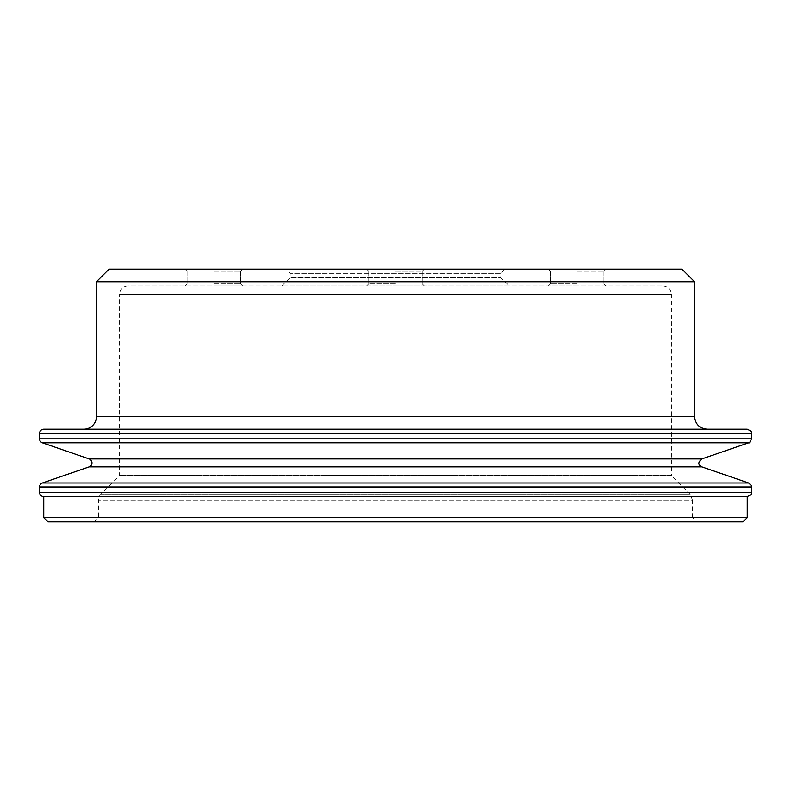 <?xml version="1.0" encoding="UTF-8"?>
<svg xmlns="http://www.w3.org/2000/svg" width="791" height="791" viewBox="0 0 791 791"><rect width="100%" height="100%" fill="white"/><g stroke="black" fill="none" stroke-linecap="round" stroke-linejoin="round"><path stroke-width="0.59" stroke-dasharray="3.96 2.97" d="M94.307 521.872L98.519 517.66L98.519 500.09A8.424 8.424 0 0 1 100.991 494.128L119.589 475.539L119.589 294.4L671.411 294.4L671.411 475.539L119.589 475.539L671.411 475.539L690.009 494.128L692.481 500.09L98.519 500.09L692.481 500.09L692.481 517.66L98.519 517.66L692.481 517.66L696.693 521.872L94.307 521.872L696.693 521.872M743.026 521.872L47.974 521.872M43.762 517.66L747.238 517.66M747.238 496.6L43.762 496.6M662.987 285.976C668.108 286.48 670.916 289.288 671.411 294.4L119.589 294.4A8.424 8.424 0 0 1 128.013 285.976L662.987 285.976L128.013 285.976M395.5 285.976L424.352 285.976L395.5 285.976M577.173 285.976L548.321 285.976L577.173 285.976M213.827 285.976L242.679 285.976L213.827 285.976M509.236 285.976L281.764 285.976L509.236 285.976L500.812 277.552L290.188 277.552L500.812 277.552L500.812 273.34L290.188 273.34L500.812 273.34L505.024 269.128L285.976 269.128L505.024 269.128M395.5 269.128L366.648 269.128L395.5 269.128M395.5 271.234L422.246 271.234L395.5 271.234M109.059 269.128L681.941 269.128M577.173 269.128L548.321 269.128L577.173 269.128M213.827 269.128L242.679 269.128L213.827 269.128M395.5 283.87L368.754 283.87L395.5 283.87M577.173 271.234L603.919 271.234L577.173 271.234M577.173 283.87L550.427 283.87L577.173 283.87M213.827 271.234L240.573 271.234L213.827 271.234M213.827 283.87L240.573 283.87L213.827 283.87M281.764 285.976L290.188 277.552L290.188 273.34L285.976 269.128M43.762 429.197L747.238 429.197M707.223 429.197L83.777 429.197M694.577 281.764L96.423 281.764M690.009 494.128L100.991 494.128L690.009 494.128M701.844 466.878L89.156 466.878M89.156 458.918L701.844 458.918M748.612 442.812L42.388 442.812M42.388 482.985L748.612 482.985M39.55 492.388L751.45 492.388M751.45 486.969L39.55 486.969M39.55 438.827L751.45 438.827M751.45 433.409L39.55 433.409M96.423 416.56L694.577 416.56M422.246 271.234L424.352 269.128L422.246 271.234L422.246 283.87L424.352 285.976L422.246 283.87L422.246 271.234M368.754 271.234L366.648 269.128L368.754 271.234L368.754 283.87L366.648 285.976L368.754 283.87L368.754 271.234M603.919 271.234L606.025 269.128L603.919 271.234L603.919 283.87L606.025 285.976L603.919 283.87L603.919 271.234M550.427 271.234L548.321 269.128L550.427 271.234L550.427 283.87L548.321 285.976L550.427 283.87L550.427 271.234M240.573 271.234L242.679 269.128L240.573 271.234L240.573 283.87L242.679 285.976L240.573 283.87L240.573 271.234M187.081 271.234L184.975 269.128L187.081 271.234L187.081 283.87L184.975 285.976L187.081 283.87L187.081 271.234"/><path stroke-width="1.19" d="M47.974 521.872L743.026 521.872L747.238 517.66L43.762 517.66L47.974 521.872M747.238 517.66L747.238 496.6L43.762 496.6A4.212 4.212 0 0 1 39.55 492.388L39.55 486.969A4.212 4.212 0 0 1 42.388 482.985L89.156 466.878L701.844 466.878C700.391 465.602 695.853 464.228 701.844 458.918L89.156 458.918A4.212 4.212 0 0 1 89.156 466.878M681.941 269.128L109.059 269.128L96.423 281.764L694.577 281.764L681.941 269.128M89.156 458.918L42.388 442.812A4.212 4.212 0 0 1 39.55 438.827L39.55 433.409A4.212 4.212 0 0 1 43.762 429.197L747.238 429.197C751.114 430.986 752.518 432.39 751.45 433.409L751.45 438.827L39.55 438.827M96.423 416.56A12.636 12.636 0 0 1 83.777 429.197L707.223 429.197C699.541 428.445 695.329 424.233 694.577 416.56L96.423 416.56L96.423 281.764M42.388 442.812L748.612 442.812C749.077 443.553 750.016 442.228 751.45 438.827M701.844 466.878L748.612 482.985L42.388 482.985M39.55 486.969L751.45 486.969L751.45 492.388L39.55 492.388M39.55 433.409L751.45 433.409M43.762 496.6L43.762 517.66M701.844 458.918L748.612 442.812M751.45 492.388C750.214 493.624 754.06 493.525 747.238 496.6M751.45 486.969C752.3 486.772 751.351 485.437 748.612 482.985M694.577 281.764L694.577 416.56"/></g></svg>
